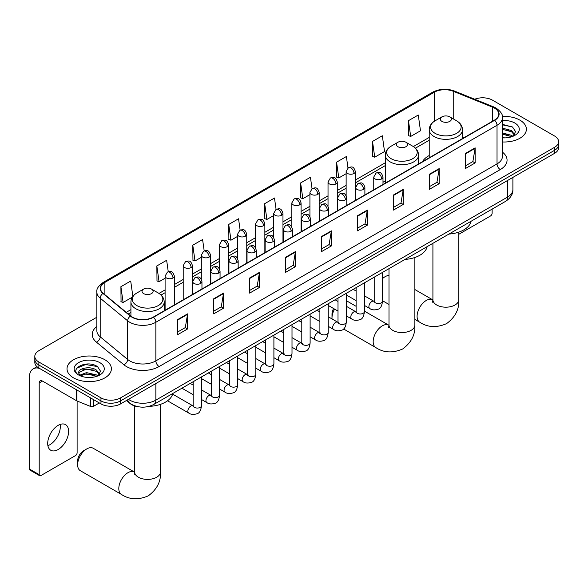 <?xml version="1.0" encoding="UTF-8"?>
<svg xmlns="http://www.w3.org/2000/svg" width="588" height="588" viewBox="0 0 588 588"><rect width="100%" height="100%" fill="white"/><g stroke="black" fill="none" stroke-linecap="round" stroke-linejoin="round"><path stroke-width="0.88" d="M385.294 180.891A24.49 14.141 0 0 0 382.994 182.302M429.218 155.533A24.49 14.141 0 0 0 422.485 161.671M138.908 406.852A13.862 8.004 180 0 1 130.132 403.581L126.42 400.524M96.851 317.219L38.874 350.698A13.862 8.004 0 0 0 34.817 356.357L34.817 362.392A13.862 8.004 0 0 0 38.874 368.051L100.967 403.897A13.862 8.004 0 0 0 120.569 403.897L554.543 153.35A13.862 8.004 0 0 0 558.6 147.691L558.6 144.67A13.862 8.004 0 0 1 554.543 150.33A13.862 8.004 0 0 0 558.6 144.67L558.6 141.649A13.862 8.004 0 0 0 554.543 135.99L492.45 100.144A13.862 8.004 0 0 0 474.722 99.24M34.817 356.357A13.862 8.004 0 0 0 38.874 362.017L100.967 397.863A13.862 8.004 0 0 0 120.569 397.863L120.569 400.884L554.543 150.33L120.569 400.884A13.862 8.004 0 0 1 100.967 400.884A13.862 8.004 0 0 0 120.569 400.884L120.569 403.897M38.874 362.017L38.874 365.03L100.967 400.884L38.874 365.03A13.862 8.004 0 0 1 34.817 359.371A13.862 8.004 0 0 0 38.874 365.03L38.874 368.051M519.902 120.143A22.182 12.804 0 0 0 502.35 116.439A22.182 12.804 0 0 1 519.902 120.143A22.182 12.804 0 0 1 526.4 129.198A22.182 12.804 0 0 0 519.902 120.143M104.884 359.753A22.182 12.804 0 0 0 80.71 356.975A22.182 12.804 0 0 0 67.017 368.808A22.182 12.804 0 0 0 73.515 377.863A22.182 12.804 0 0 0 97.689 380.642A22.182 12.804 0 0 0 111.382 368.808A22.182 12.804 0 0 0 104.884 359.753A22.182 12.804 0 0 0 80.71 356.975A22.182 12.804 0 0 0 67.017 368.808A22.182 12.804 0 0 0 73.515 377.863A22.182 12.804 0 0 0 97.689 380.642A22.182 12.804 0 0 0 111.382 368.808A22.182 12.804 0 0 0 104.884 359.753M494.412 108.067A14.788 8.541 180 0 1 498.742 114.109A14.788 8.541 180 0 1 494.412 120.143L153.248 317.108A14.788 8.541 180 0 1 130.683 315.969L103.223 293.331A14.788 8.541 180 0 1 100.548 288.436A14.788 8.541 180 0 1 104.884 282.402L434.289 92.22A14.788 8.541 180 0 1 453.23 91.265L492.435 107.112A14.788 8.541 180 0 1 494.412 108.067M494.67 107.92A15.156 8.754 0 0 0 492.648 106.935L453.436 91.089A15.156 8.754 0 0 0 434.025 92.066L104.62 282.247A15.156 8.754 0 0 0 102.922 293.456L130.374 316.094A15.156 8.754 0 0 0 153.512 317.263L494.67 120.297A15.156 8.754 0 0 0 494.67 107.92M177.76 319.527L177.76 334.623L187.565 328.964L187.565 313.867L177.76 319.527M177.76 331.941L185.308 327.582L187.521 314.367A3.697 2.131 -120 0 0 187.565 313.867M185.242 327.619L187.565 328.964M213.709 298.777L213.709 313.867L223.506 308.208L223.506 293.111L213.709 298.777M213.709 311.192L221.257 306.833L223.469 293.618A3.697 2.131 -120 0 0 223.506 293.111M221.191 306.87L223.506 308.208M249.65 278.021L249.65 293.111L259.455 287.451L259.455 272.362L249.65 278.021M249.65 290.435L257.199 286.077L259.418 272.861A3.697 2.131 -120 0 0 259.455 272.362M257.132 286.113L259.455 287.451M285.599 257.265L285.599 272.362L295.404 266.702L295.404 251.605L285.599 257.265M285.599 269.686L293.147 265.32L295.36 252.105A3.697 2.131 -120 0 0 295.404 251.605M293.081 265.364L295.404 266.702M465.329 153.497L465.329 168.594L475.133 162.935L475.133 147.838L465.329 153.497M465.329 165.919L472.877 161.56L475.089 148.345A3.697 2.131 -120 0 0 475.133 147.838M472.811 161.597L475.133 162.935M429.38 174.254L429.38 189.351L439.185 183.691L439.185 168.594L429.38 174.254M429.38 186.668L436.935 182.309L439.148 169.094A3.697 2.131 -120 0 0 439.185 168.594M436.869 182.346L439.185 183.691M393.438 195.01L393.438 210.1L403.236 204.44L403.236 189.351L393.438 195.01M393.438 207.424L400.987 203.066L403.199 189.851A3.697 2.131 -120 0 0 403.236 189.351M400.92 203.103L403.236 204.44M357.489 215.759L357.489 230.856L367.294 225.197L367.294 210.1L357.489 215.759M357.489 228.173L365.038 223.815L367.25 210.6A3.697 2.131 -120 0 0 367.294 210.1M364.972 223.859L367.294 225.197M321.54 236.516L321.54 251.605L331.345 245.946L331.345 230.856L321.54 236.516M321.54 248.93L329.096 244.571L331.309 231.356A3.697 2.131 -120 0 0 331.345 230.856M329.03 244.608L331.345 245.946M502.439 141.965A22.182 12.804 0 0 0 526.4 129.198A22.182 12.804 0 0 1 502.439 141.965M120.569 397.863L554.543 147.316A13.862 8.004 0 0 0 558.6 141.649M204.19 250.907L202.595 239.529L192.791 245.196L192.952 260.197M168.249 271.715L166.647 260.286L156.842 265.945L157.003 280.946M132.859 296.403L130.705 281.042L120.9 286.701L121.054 301.703M312.022 188.608L310.435 177.275L300.63 182.934L300.784 197.936M347.971 167.889L346.376 156.518L336.579 162.178L336.733 177.179M372.52 141.429L374.732 157.194L384.537 151.535L382.325 135.769L372.52 141.429L372.682 156.43M408.469 120.672L410.681 136.445L420.486 130.786L418.274 115.013L408.469 120.672L408.623 135.674M240.132 230.121L238.544 218.78L228.739 224.44L228.894 239.441M276.073 209.357L274.486 198.024L264.681 203.683L264.843 218.692M264.681 203.683L266.893 219.456L273.721 215.517M266.893 219.456L264.681 218.626M300.63 182.934L302.842 198.7L309.927 194.613M302.842 198.7L300.63 197.877M336.579 162.178L338.791 177.951L346.134 173.71M338.791 177.951L336.579 177.12M374.732 157.194L372.52 156.371M410.681 136.445L408.469 135.615M228.739 224.44L230.952 240.213L237.515 236.42M230.952 240.213L228.739 239.382M192.791 245.196L195.003 260.962L201.309 257.324M195.003 260.962L192.791 260.139M156.842 265.945L159.061 281.718L165.096 278.227M159.061 281.718L156.842 280.888M120.9 286.701L123.112 302.467L132.359 297.131M123.112 302.467L120.9 301.644M502.439 137.739L505.195 137.879M502.439 132.947L511.597 135.358L512.817 136.343M502.439 134.145L511.817 136.71M502.439 128.155L511.597 130.565L514.603 134.711M502.439 129.353L511.597 131.763L514.36 135.027M502.439 137.842A15.067 8.695 0 0 0 514.867 135.35A15.067 8.695 0 0 0 514.867 123.054A15.067 8.695 0 0 0 502.439 120.562M513.177 136.196L515.536 131.558L512.552 127.059L502.439 124.369M502.439 124.832L512.346 126.92M502.439 129.625L509.017 130.448M502.439 134.417L509.017 135.24M458.794 234.289L490.488 215.987A2.308 1.338 120 0 0 492.127 213.157L492.127 209.115M388.991 275.456A12.943 7.468 120 0 0 385.066 276.705L382.531 278.168L385.066 276.705A12.943 7.468 120 0 0 382.531 278.587M441.933 121.393A5.549 3.205 0 0 0 449.776 121.393A5.549 3.205 0 0 0 449.776 116.865L456.655 120.834A15.281 8.827 0 0 1 456.655 133.314A15.281 8.827 0 0 1 435.046 133.314A15.281 8.827 0 0 1 435.046 120.834C431.283 123.076 429.336 126.045 429.218 129.742A16.64 9.606 0 0 0 434.084 136.534A16.64 9.606 0 0 0 452.216 138.621A16.64 9.606 0 0 0 462.491 129.742C462.366 126.045 460.419 123.076 456.655 120.834L449.776 116.865A5.549 3.205 0 0 0 441.933 116.865A5.549 3.205 0 0 0 441.933 121.393M448.909 234.068A25.416 14.678 0 0 0 471.084 221.264M334.565 309.097A12.943 7.468 120 0 0 332 317.91L332 314.132A8.32 4.8 -60 0 1 333.609 308.546M332 317.91A12.943 7.468 120 0 0 332.044 318.939M398.01 146.743A5.549 3.205 0 0 0 405.852 146.743A5.549 3.205 0 0 0 405.852 142.215L412.739 146.191A15.281 8.827 0 0 1 412.739 158.672A15.281 8.827 0 0 1 391.123 158.672A15.281 8.827 0 0 1 391.123 146.191C387.36 148.426 385.419 151.395 385.294 155.1A16.64 9.606 0 0 0 390.167 161.891A16.64 9.606 0 0 0 408.3 163.978A16.64 9.606 0 0 0 418.568 155.1C418.443 151.395 416.502 148.426 412.739 146.191L405.852 142.215A5.549 3.205 0 0 0 398.01 142.215A5.549 3.205 0 0 0 398.01 146.743M404.985 259.426A25.416 14.678 0 0 0 427.167 246.615M356.108 306.319L347.618 301.416A12.943 7.468 120 0 0 346.325 300.924M77.631 464.763L77.631 460.992A8.32 4.8 -60 0 1 83.518 450.805L86.781 448.916A12.943 7.468 120 0 0 77.631 464.763A12.943 7.468 120 0 0 80.313 470.687L121.488 494.464A12.943 7.468 -60 0 1 119.504 484.093A12.943 7.468 -60 0 1 127.956 472.686A12.943 7.468 -60 0 1 134.424 472.046L134.623 472.157M143.641 293.603A5.549 3.205 0 0 0 151.483 293.603A5.549 3.205 0 0 0 151.483 289.075L158.37 293.052A15.281 8.827 0 0 1 158.37 305.532A15.281 8.827 0 0 1 136.754 305.532A15.281 8.827 0 0 1 136.754 293.052C132.991 295.286 131.05 298.256 130.926 301.96A16.64 9.606 0 0 0 135.799 308.751A16.64 9.606 0 0 0 153.931 310.832A16.64 9.606 0 0 0 164.199 301.96C164.081 298.256 162.134 295.286 158.37 293.052L151.483 289.075A5.549 3.205 0 0 0 143.641 289.075A5.549 3.205 0 0 0 143.641 293.603M149.021 406.359A25.416 14.678 0 0 0 172.798 393.475M134.424 472.046L93.249 448.276A12.943 7.468 120 0 0 86.781 448.916L83.518 450.805M60.13 424.448A14.788 8.541 -60 0 1 49.862 444.734A14.788 8.541 -60 0 1 47.885 445.653M58.153 449.519A14.788 8.541 120 0 0 67.818 436.487A14.788 8.541 120 0 0 65.555 424.639A14.788 8.541 120 0 0 58.153 425.367A14.788 8.541 120 0 0 48.495 438.398A14.788 8.541 120 0 0 50.759 450.254A14.788 8.541 120 0 0 58.153 449.519M93.529 399.605L93.529 406.308L99.328 402.956M39.565 368.448A18.485 10.672 -120 0 0 33.229 368.838A18.485 10.672 -120 0 0 29.4 377.298L29.4 468.989L39.205 474.648L39.205 382.957A4.623 2.668 60 0 1 40.16 380.84A4.623 2.668 60 0 1 42.468 381.068L76.638 400.795L76.638 389.851M39.205 474.648A2.308 1.338 120 0 0 39.683 475.707L29.878 470.047A2.308 1.338 -60 0 1 29.4 468.989M39.683 475.707A2.308 1.338 120 0 0 40.837 475.596L75.477 455.597A2.308 1.338 120 0 0 77.109 452.767L77.109 401.016M93.529 406.308A2.308 1.338 180 0 1 90.574 406.455L76.947 400.95A2.308 1.338 180 0 1 76.638 400.795M86.693 377.386L90.177 377.489M79.77 375.173L86.495 372.608L96.586 374.968L97.806 375.945M80.394 375.82L86.495 373.806L96.807 376.313M79.88 375.636L78.799 373.108A10.444 6.027 0 0 0 80.483 375.901M99.585 374.321L96.586 370.175C90.317 365.501 77.418 368.382 78.799 373.108L78.755 372.645M78.821 373.255L79.115 372.476L86.495 369.014L96.586 371.373L99.35 374.63M98.167 375.798L100.526 371.168L97.542 366.662C86.973 359.07 68.186 369.08 79.035 375.217L79.571 375.548M99.857 362.656A15.067 8.695 0 0 0 78.549 362.656A15.067 8.695 0 0 0 78.549 374.96A15.067 8.695 0 0 0 99.857 374.96A15.067 8.695 0 0 0 99.857 362.656M76.83 368.176L85.679 364.545L97.336 366.53M82.357 369.94L85.679 369.337L93.999 370.05M82.357 374.732L85.679 374.13L93.999 374.843M128.478 399.333A18.485 10.672 0 0 0 129.72 400.127A18.485 10.672 0 0 0 155.864 400.127L507.481 197.12A18.485 10.672 0 0 0 512.898 189.571C513.03 194.165 510.59 198.09 505.57 201.353L153.953 404.36A9.246 5.336 60 0 0 155.864 400.127L155.864 383.523M507.481 180.516L507.481 197.12A9.246 5.336 60 0 1 505.57 201.353M127.728 399.766A9.246 6.181 129.5 0 0 129.345 402.773L126.538 400.457M554.543 153.35L554.543 147.316M100.967 403.897L100.967 397.863M502.439 152.138A23.108 13.34 180 0 1 500.292 169.572L159.135 366.544A4.623 2.668 60 0 1 155.864 360.885L497.029 163.912A18.485 10.672 0 0 0 502.439 156.371L502.439 117.732A18.485 10.672 180 0 1 497.029 125.273A4.623 2.668 -120 0 0 494.67 120.297M159.135 366.544A23.108 13.34 180 0 1 126.457 366.544A23.108 13.34 180 0 1 123.862 364.758L96.41 342.128A23.108 13.34 180 0 1 96.851 326.465M129.72 360.885A18.485 10.672 0 0 0 155.864 360.885L155.864 322.246A18.485 10.672 180 0 1 127.647 320.82L100.195 298.182A18.485 10.672 180 0 1 96.851 292.06L96.851 330.699A18.485 10.672 0 0 0 100.195 336.821L127.647 359.459A18.485 10.672 0 0 0 129.72 360.885M502.439 117.732C503.056 114.844 500.932 111.624 496.066 108.067L493.641 106.891A4.623 2.161 112 0 0 492.648 106.935M493.641 106.891L454.428 91.037C446.777 88.325 439.508 88.722 432.628 92.213A4.623 2.668 60 0 1 434.025 92.066M104.62 282.247A4.623 2.668 -120 0 0 103.223 282.394C98.424 285.849 96.307 289.068 96.851 292.06M102.922 293.456A4.623 3.094 129.5 0 0 100.195 298.182L100.195 336.821A4.623 3.094 -50.5 0 1 96.41 342.128M454.428 91.037A4.623 2.161 112 0 0 453.436 91.089M130.374 316.094A4.623 3.094 129.5 0 0 127.647 320.82L127.647 359.459A4.623 3.094 -50.5 0 1 123.862 364.758M153.512 317.263A4.623 2.668 60 0 1 155.864 322.246L497.029 125.273L497.029 163.912A4.623 2.668 60 0 0 500.292 169.572M104.884 282.402L104.884 294.698M492.435 107.112L492.435 121.282M453.23 91.265L453.23 118.857M463.822 137.805L462.491 137.269M434.289 92.22L434.289 121.304M429.218 137.408L413.357 146.566M385.294 162.766L355.38 180.038M346.134 185.374L337.277 190.49M328.031 195.826L319.174 200.942M309.927 206.278L301.071 211.393M291.824 216.729L282.968 221.845M273.721 227.181L264.857 232.297M255.618 237.633L246.754 242.748M237.515 248.085L228.651 253.2M219.412 258.536L210.548 263.652M201.309 268.988L192.445 274.111M183.206 279.447L174.342 284.563M165.096 289.899L158.988 293.427M130.926 309.626L126.251 312.324M321.54 236.993L331.309 231.356M357.489 216.237L367.25 210.6M393.438 195.488L403.199 189.851M429.38 174.732L439.148 169.094M465.329 153.982L475.089 148.345M285.599 257.742L295.36 252.105M249.65 278.499L259.418 272.861M213.709 299.255L223.469 293.618M177.76 320.004L187.521 314.367M458.794 232.128L458.794 299.718A12.943 7.468 180 0 1 455.002 305.003A12.943 7.468 180 0 1 436.7 305.003A12.943 7.468 180 0 1 432.915 299.718L432.562 302.203M458.794 299.718C459.353 309.222 455.281 317.189 446.579 323.62C436.663 327.935 427.726 327.479 419.773 322.246A12.943 7.468 -60 0 1 417.789 311.875A12.943 7.468 -60 0 1 426.241 300.475A12.943 7.468 -60 0 1 432.717 299.836L432.908 299.946M414.871 257.485L414.871 325.076A12.943 7.468 180 0 1 411.078 330.36A12.943 7.468 180 0 1 392.784 330.36A12.943 7.468 180 0 1 388.991 325.076L388.646 327.553M414.871 325.076C415.429 334.579 411.357 342.547 402.662 348.978C392.74 353.292 383.81 352.837 375.857 347.604A12.943 7.468 -60 0 1 373.872 337.233A12.943 7.468 -60 0 1 382.325 325.833A12.943 7.468 -60 0 1 388.793 325.193L388.991 325.304M160.502 404.346L160.502 471.936A12.943 7.468 180 0 1 156.717 477.213A12.943 7.468 180 0 1 138.415 477.213A12.943 7.468 180 0 1 134.623 471.936L134.277 474.413M381.641 178.95A4.623 2.668 0 0 0 382.994 177.061C381.12 171.137 379.297 172.321 376.063 173.063A4.623 2.668 60 0 1 378.371 173.291A4.623 2.668 -120 0 1 381.641 178.95A4.623 2.668 0 0 1 375.1 178.95A4.623 2.668 0 0 1 373.748 177.061L376.063 173.063M364.428 305.429L369.756 308.509A4.16 2.403 -60 0 1 369.117 305.179A4.16 2.403 -60 0 1 371.837 301.512A4.16 2.403 -60 0 1 372.02 301.409A4.16 2.403 -60 0 1 373.917 301.306L364.428 295.83M374.453 301.725L374.078 302.034L374.211 301.137A4.16 2.403 -0 0 0 375.431 302.835A4.16 2.403 -0 0 0 381.12 302.938A4.16 2.403 -0 0 0 382.531 301.137C381.957 305.966 380.465 308.663 378.04 309.229C374.571 310.28 371.807 310.045 369.756 308.509M363.538 189.402A4.623 2.668 0 0 0 364.891 187.521C363.016 181.589 361.194 182.772 357.96 183.515A4.623 2.668 60 0 1 360.268 183.743A4.623 2.668 -120 0 1 363.538 189.402A4.623 2.668 0 0 1 356.997 189.402A4.623 2.668 0 0 1 355.644 187.521L357.96 183.515M346.325 315.881L351.653 318.961A4.16 2.403 -60 0 1 351.014 315.631A4.16 2.403 -60 0 1 353.733 311.963A4.16 2.403 -60 0 1 353.917 311.861A4.16 2.403 -60 0 1 355.814 311.758L346.325 306.282M356.343 312.177L355.975 312.485L356.108 311.589A4.16 2.403 -0 0 0 357.328 313.286A4.16 2.403 -0 0 0 363.016 313.389A4.16 2.403 -0 0 0 364.428 311.589C363.854 316.418 362.362 319.115 359.937 319.681C356.46 320.739 353.704 320.497 351.653 318.961M345.428 199.854A4.623 2.668 0 0 0 346.788 197.972C344.906 192.041 343.083 193.224 339.849 193.966A4.623 2.668 60 0 1 342.165 194.194A4.623 2.668 -120 0 1 345.428 199.854A4.623 2.668 0 0 1 338.894 199.854A4.623 2.668 0 0 1 337.541 197.972L339.849 193.966M328.222 326.34L333.55 329.412A4.16 2.403 -60 0 1 332.911 326.083A4.16 2.403 -60 0 1 335.63 322.415A4.16 2.403 -60 0 1 335.814 322.312A4.16 2.403 -60 0 1 337.71 322.209L328.222 316.734M338.24 322.628L337.872 322.937L338.004 322.04A4.16 2.403 -0 0 0 339.225 323.738A4.16 2.403 -0 0 0 344.913 323.841A4.16 2.403 -0 0 0 346.325 322.04C345.751 326.869 344.259 329.567 341.834 330.133C338.357 331.191 335.594 330.948 333.55 329.412M327.325 210.306A4.623 2.668 0 0 0 328.685 208.424C326.803 202.493 324.98 203.676 321.746 204.418A4.623 2.668 60 0 1 324.061 204.646A4.623 2.668 -120 0 1 327.325 210.306A4.623 2.668 0 0 1 320.791 210.306A4.623 2.668 0 0 1 319.438 208.424L321.746 204.418M310.119 336.792L315.447 339.864A4.16 2.403 -60 0 1 314.808 336.534A4.16 2.403 -60 0 1 317.527 332.867A4.16 2.403 -60 0 1 317.711 332.764A4.16 2.403 -60 0 1 319.6 332.661L310.119 327.185M320.137 333.08L319.769 333.389L319.901 332.492A4.16 2.403 -0 0 0 321.121 334.19A4.16 2.403 -0 0 0 326.81 334.293A4.16 2.403 -0 0 0 328.222 332.492C327.648 337.321 326.156 340.018 323.731 340.584C320.254 341.643 317.491 341.4 315.447 339.864M309.222 220.757A4.623 2.668 0 0 0 310.574 218.876C308.7 212.944 306.877 214.128 303.643 214.87A4.623 2.668 60 0 1 305.958 215.098A4.623 2.668 -120 0 1 309.222 220.757A4.623 2.668 0 0 1 302.688 220.757A4.623 2.668 0 0 1 301.335 218.876L303.643 214.87M292.008 347.243L297.344 350.316A4.16 2.403 -60 0 1 296.705 346.986A4.16 2.403 -60 0 1 299.417 343.319A4.16 2.403 -60 0 1 299.608 343.223A4.16 2.403 -60 0 1 301.497 343.113L292.008 337.637M302.034 343.532L301.666 343.84L301.798 342.944A4.16 2.403 -0 0 0 303.018 344.641A4.16 2.403 -0 0 0 308.707 344.744A4.16 2.403 -0 0 0 310.119 342.944C309.545 347.773 308.046 350.47 305.628 351.036C302.151 352.094 299.388 351.852 297.344 350.316M291.119 231.209A4.623 2.668 0 0 0 292.471 229.327C290.597 223.396 288.774 224.579 285.54 225.322A4.623 2.668 60 0 1 287.855 225.549A4.623 2.668 -120 0 1 291.119 231.209A4.623 2.668 0 0 1 284.585 231.209A4.623 2.668 0 0 1 283.232 229.327L285.54 225.322M273.905 357.695L279.234 360.767A4.16 2.403 -60 0 1 278.602 357.438A4.16 2.403 -60 0 1 281.314 353.77A4.16 2.403 -60 0 1 281.498 353.675A4.16 2.403 -60 0 1 283.394 353.564L273.905 348.089M283.93 353.983L283.563 354.292L283.695 353.395A4.16 2.403 -0 0 0 284.908 355.093A4.16 2.403 -0 0 0 290.604 355.196A4.16 2.403 -0 0 0 292.008 353.395C291.442 358.224 289.943 360.922 287.525 361.488C284.048 362.546 281.284 362.304 279.234 360.767M273.016 241.661A4.623 2.668 0 0 0 274.368 239.779C272.494 233.848 270.671 235.031 267.437 235.773A4.623 2.668 60 0 1 269.745 236.001A4.623 2.668 -120 0 1 273.016 241.661A4.623 2.668 0 0 1 266.482 241.661A4.623 2.668 0 0 1 265.129 239.779L267.437 235.773M255.802 368.147L261.131 371.219A4.16 2.403 -60 0 1 260.499 367.89A4.16 2.403 -60 0 1 263.211 364.222A4.16 2.403 -60 0 1 263.395 364.126A4.16 2.403 -60 0 1 265.291 364.016L255.802 358.54M265.827 364.435L265.453 364.744L265.592 363.847A4.16 2.403 -0 0 0 266.805 365.545A4.16 2.403 -0 0 0 272.501 365.648A4.16 2.403 -0 0 0 273.905 363.847C273.339 368.676 271.84 371.373 269.422 371.939C265.945 372.998 263.181 372.755 261.131 371.219M254.913 252.12A4.623 2.668 0 0 0 256.265 250.231C254.391 244.299 252.568 245.483 249.334 246.225A4.623 2.668 60 0 1 251.642 246.453A4.623 2.668 -120 0 1 254.913 252.12A4.623 2.668 0 0 1 248.379 252.12A4.623 2.668 0 0 1 247.026 250.231L249.334 246.225M237.699 378.599L243.028 381.671A4.16 2.403 -60 0 1 242.388 378.341A4.16 2.403 -60 0 1 245.108 374.674A4.16 2.403 -60 0 1 245.292 374.578A4.16 2.403 -60 0 1 247.188 374.468L237.699 368.992M247.724 374.887L247.35 375.195L247.482 374.299A4.16 2.403 -0 0 0 248.702 375.997A4.16 2.403 -0 0 0 254.398 376.099A4.16 2.403 -0 0 0 255.802 374.299C255.236 379.128 253.737 381.825 251.319 382.391C247.842 383.45 245.078 383.207 243.028 381.671M236.81 262.571A4.623 2.668 0 0 0 238.162 260.682C236.288 254.751 234.465 255.934 231.231 256.677A4.623 2.668 60 0 1 233.539 256.912A4.623 2.668 -120 0 1 236.81 262.571A4.623 2.668 0 0 1 230.275 262.571A4.623 2.668 0 0 1 228.923 260.682L231.231 256.677M219.596 389.05L224.925 392.123A4.16 2.403 -60 0 1 224.285 388.793A4.16 2.403 -60 0 1 227.005 385.125A4.16 2.403 -60 0 1 227.189 385.03A4.16 2.403 -60 0 1 229.085 384.92L219.596 379.444M229.621 385.338L229.246 385.647L229.379 384.75A4.16 2.403 -0 0 0 230.599 386.448A4.16 2.403 -0 0 0 236.295 386.551A4.16 2.403 -0 0 0 237.699 384.75C237.133 389.579 235.634 392.277 233.215 392.843C229.739 393.901 226.975 393.659 224.925 392.123M218.707 273.023A4.623 2.668 0 0 0 220.059 271.134C218.185 265.203 216.362 266.386 213.128 267.128A4.623 2.668 60 0 1 215.436 267.364A4.623 2.668 -120 0 1 218.707 273.023A4.623 2.668 0 0 1 212.172 273.023A4.623 2.668 0 0 1 210.813 271.134L213.128 267.128M201.493 399.502L206.822 402.582A4.16 2.403 -60 0 1 206.182 399.245A4.16 2.403 -60 0 1 208.902 395.577A4.16 2.403 -60 0 1 209.085 395.481A4.16 2.403 -60 0 1 210.982 395.371L201.493 389.895M211.518 395.79L211.143 396.099L211.276 395.202A4.16 2.403 -0 0 0 212.496 396.9A4.16 2.403 -0 0 0 218.185 397.003A4.16 2.403 -0 0 0 219.596 395.202C219.023 400.031 217.531 402.729 215.112 403.295C211.636 404.353 208.872 404.11 206.822 402.582M200.604 283.475A4.623 2.668 0 0 0 201.956 281.586C200.082 275.662 198.259 276.838 195.025 277.58A4.623 2.668 60 0 1 197.333 277.815A4.623 2.668 -120 0 1 200.604 283.475A4.623 2.668 0 0 1 194.062 283.475A4.623 2.668 0 0 1 192.71 281.586L195.025 277.58M167.529 400.795L188.719 413.033A4.16 2.403 -60 0 1 188.079 409.696A4.16 2.403 -60 0 1 190.799 406.029A4.16 2.403 -60 0 1 190.982 405.933A4.16 2.403 -60 0 1 192.879 405.823L172.629 394.136M193.415 406.242L193.04 406.551L193.173 405.654A4.16 2.403 -0 0 0 194.393 407.352A4.16 2.403 -0 0 0 200.082 407.455A4.16 2.403 -0 0 0 201.493 405.654C200.92 410.483 199.428 413.18 197.002 413.746C193.533 414.805 190.769 414.562 188.719 413.033M354.027 173.46A4.623 2.668 0 0 0 355.38 171.578C353.506 165.647 351.683 166.83 348.449 167.573A4.623 2.668 60 0 1 350.757 167.8A4.623 2.668 -120 0 1 354.027 173.46A4.623 2.668 0 0 1 347.493 173.46A4.623 2.668 0 0 1 346.134 171.578L348.449 167.573M335.924 183.912A4.623 2.668 0 0 0 337.277 182.03C335.403 176.099 333.58 177.282 330.346 178.024A4.623 2.668 60 0 1 332.654 178.252A4.623 2.668 -120 0 1 335.924 183.912A4.623 2.668 0 0 1 329.383 183.912A4.623 2.668 0 0 1 328.031 182.03L330.346 178.024M317.821 194.363A4.623 2.668 0 0 0 319.174 192.482C317.299 186.55 315.477 187.734 312.243 188.476A4.623 2.668 60 0 1 314.551 188.704A4.623 2.668 -120 0 1 317.821 194.363A4.623 2.668 0 0 1 311.28 194.363A4.623 2.668 0 0 1 309.927 192.482L312.243 188.476M299.711 204.815A4.623 2.668 0 0 0 301.071 202.934C299.189 197.002 297.366 198.185 294.132 198.928A4.623 2.668 60 0 1 296.448 199.156A4.623 2.668 -120 0 1 299.711 204.815A4.623 2.668 0 0 1 293.177 204.815A4.623 2.668 0 0 1 291.824 202.934L294.132 198.928M281.608 215.267A4.623 2.668 0 0 0 282.968 213.385C281.086 207.454 279.263 208.637 276.029 209.379A4.623 2.668 60 0 1 278.344 209.607A4.623 2.668 -120 0 1 281.608 215.267A4.623 2.668 0 0 1 275.074 215.267A4.623 2.668 0 0 1 273.721 213.385L276.029 209.379M263.505 225.719A4.623 2.668 0 0 0 264.857 223.837C262.983 217.905 261.16 219.089 257.926 219.831A4.623 2.668 60 0 1 260.241 220.059A4.623 2.668 -120 0 1 263.505 225.719A4.623 2.668 0 0 1 256.971 225.719A4.623 2.668 0 0 1 255.618 223.837L257.926 219.831M245.402 236.178A4.623 2.668 0 0 0 246.754 234.289C244.88 228.357 243.057 229.541 239.823 230.283A4.623 2.668 60 0 1 242.138 230.511A4.623 2.668 -120 0 1 245.402 236.178A4.623 2.668 0 0 1 238.868 236.178A4.623 2.668 0 0 1 237.515 234.289L239.823 230.283M227.299 246.629A4.623 2.668 0 0 0 228.651 244.74C226.777 238.809 224.954 239.992 221.72 240.735A4.623 2.668 60 0 1 224.028 240.962A4.623 2.668 -120 0 1 227.299 246.629A4.623 2.668 0 0 1 220.765 246.629A4.623 2.668 0 0 1 219.412 244.74L221.72 240.735M209.196 257.081A4.623 2.668 0 0 0 210.548 255.192C208.674 249.261 206.851 250.444 203.617 251.186A4.623 2.668 60 0 1 205.925 251.421A4.623 2.668 -120 0 1 209.196 257.081A4.623 2.668 0 0 1 202.662 257.081A4.623 2.668 0 0 1 201.309 255.192L203.617 251.186M191.093 267.533A4.623 2.668 0 0 0 192.445 265.644C190.571 259.712 188.748 260.896 185.514 261.638A4.623 2.668 60 0 1 187.822 261.873A4.623 2.668 -120 0 1 191.093 267.533A4.623 2.668 0 0 1 184.558 267.533A4.623 2.668 0 0 1 183.206 265.644L185.514 261.638M172.99 277.984A4.623 2.668 0 0 0 174.342 276.095C172.468 270.171 170.645 271.347 167.411 272.097A4.623 2.668 60 0 1 169.719 272.325A4.623 2.668 -120 0 1 172.99 277.984A4.623 2.668 0 0 1 166.455 277.984A4.623 2.668 0 0 1 165.096 276.095L167.411 272.097M39.205 382.957L42.468 381.068M76.947 390.035L76.947 400.95M90.574 406.455L90.574 397.9M153.953 404.36C146.515 408.094 139.077 408.094 131.638 404.36L129.345 402.773M512.898 189.571L512.898 177.392M432.628 92.213L103.223 282.394M429.218 140.223L415.422 148.183M385.294 165.581L355.38 182.853M346.134 188.189L337.277 193.305M328.031 198.641L319.174 203.757M309.927 209.093L301.071 214.208M291.824 219.544L282.968 224.66M273.721 229.996L264.857 235.112M255.618 240.448L246.754 245.564M237.515 250.9L228.651 256.015M219.412 261.351L210.548 266.467M201.309 271.803L192.445 276.919M183.206 282.255L174.342 287.37M165.096 292.706L161.053 295.044M130.926 312.441L128.257 313.977M419.773 322.246L414.871 319.416M388.991 304.474L382.531 300.74M462.491 138.577L462.491 129.742M429.218 157.782L429.218 129.742M441.933 116.865L435.046 120.834M432.717 299.836L414.871 289.531M432.915 243.3L432.915 299.718M375.857 347.604L343.576 328.964M418.568 163.934L418.568 155.1M385.294 183.14L385.294 155.1M398.01 142.215L391.123 146.191M388.793 325.193L364.428 311.118M388.991 268.657L388.991 325.076M160.502 471.936C161.061 481.432 156.989 489.4 148.294 495.831C138.378 500.153 129.441 499.697 121.488 494.464M164.199 310.787L164.199 301.96M130.926 316.168L130.926 301.96M143.641 289.075L136.754 293.052M134.623 405.948L134.623 471.936M374.762 301.637L373.917 301.306M382.531 272.391L382.531 301.137M382.994 184.47L382.994 177.061M356.108 300.63L346.325 294.978M374.211 277.191L374.211 301.137M373.748 189.806L373.748 177.061M356.108 291.023L353.182 289.333M356.659 312.088L355.814 311.758M364.428 282.843L364.428 311.589M364.891 194.922L364.891 187.521M338.004 311.081L328.222 305.429M356.108 287.642L356.108 311.589M355.644 200.258L355.644 187.521M338.004 301.475L335.079 299.784M338.548 322.54L337.71 322.209M346.325 293.294L346.325 322.04M346.788 205.374L346.788 197.972M319.901 321.533L310.119 315.881M338.004 298.094L338.004 322.04M337.541 210.71L337.541 197.972M319.901 311.927L316.969 310.236M320.445 332.992L319.6 332.661M328.222 303.746L328.222 332.492M328.685 215.825L328.685 208.424M301.798 331.985L292.008 326.34M319.901 308.546L319.901 332.492M319.438 221.161L319.438 208.424M301.798 322.378L298.866 320.688M302.342 343.443L301.497 343.113M310.119 314.198L310.119 342.944M310.574 226.277L310.574 218.876M283.695 342.436L273.905 336.792M301.798 318.997L301.798 342.944M301.335 231.613L301.335 218.876M283.695 332.83L280.763 331.14M284.239 353.902L283.394 353.564M292.008 324.649L292.008 353.395M292.471 236.729L292.471 229.327M265.592 352.888L255.802 347.243M283.695 329.449L283.695 353.395M283.232 242.065L283.232 229.327M265.592 343.282L262.66 341.591M266.136 364.354L265.291 364.016M273.905 335.101L273.905 363.847M274.368 247.18L274.368 239.779M247.482 363.34L237.699 357.695M265.592 339.901L265.592 363.847M265.129 252.524L265.129 239.779M247.482 353.733L244.557 352.043M248.033 374.806L247.188 374.468M255.802 345.553L255.802 374.299M256.265 257.64L256.265 250.231M229.379 373.792L219.596 368.147M247.482 350.352L247.482 374.299M247.026 262.976L247.026 250.231M229.379 364.192L226.454 362.495M229.93 385.258L229.085 384.92M237.699 356.005L237.699 384.75M238.162 268.091L238.162 260.682M211.276 384.243L201.493 378.599M229.379 360.804L229.379 384.75M228.923 273.427L228.923 260.682M211.276 374.644L208.35 372.954M211.827 395.709L210.982 395.371M219.596 366.456L219.596 395.202M220.059 278.543L220.059 271.134M193.173 394.695L181.927 388.205M211.276 371.256L211.276 395.202M210.813 283.879L210.813 271.134M193.173 385.096L190.247 383.405M193.724 406.161L192.879 405.823M201.493 376.908L201.493 405.654M201.956 288.995L201.956 281.586M193.173 381.715L193.173 405.654M192.71 294.331L192.71 281.586M355.38 200.412L355.38 171.578M346.134 195.606L346.134 171.578M337.277 210.864L337.277 182.03M328.031 206.057L328.031 182.03M319.174 221.316L319.174 192.482M309.927 216.516L309.927 192.482M301.071 231.768L301.071 202.934M291.824 226.968L291.824 202.934M282.968 242.219L282.968 213.385M273.721 237.42L273.721 213.385M264.857 252.671L264.857 223.837M255.618 247.871L255.618 223.837M246.754 263.123L246.754 234.289M237.515 258.323L237.515 234.289M228.651 273.582L228.651 244.74M219.412 268.775L219.412 244.74M210.548 284.033L210.548 255.192M201.309 279.226L201.309 255.192M192.445 294.485L192.445 265.644M183.206 299.821L183.206 265.644M174.342 304.937L174.342 276.095M165.096 310.273L165.096 276.095M33.229 368.838L36.97 366.677"/></g></svg>
